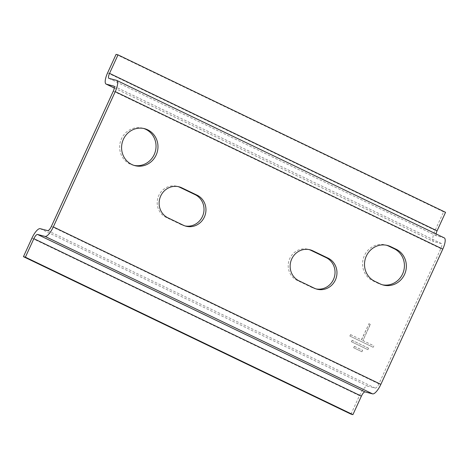 <?xml version="1.0" encoding="UTF-8"?>
<svg xmlns="http://www.w3.org/2000/svg" width="469" height="469" viewBox="0 0 469 469"><rect width="100%" height="100%" fill="white"/><g stroke="black" fill="none" stroke-linecap="round" stroke-linejoin="round"><path stroke-width="0.35" stroke-dasharray="2.35 1.76" d="M350.988 414.139L359.459 395.637A11.461 3.535 115.7 0 1 367.708 386.139L375.253 388.092A5.095 1.571 -64.3 0 0 378.923 383.871L440.848 248.611A5.095 1.571 -64.3 0 0 441.505 243.616A5.095 1.571 -64.3 0 0 441.417 243.587L433.866 241.629A11.461 3.535 115.7 0 1 433.661 241.558A11.461 3.535 115.7 0 1 435.144 230.32L443.615 211.824L445.55 212.328M134.023 165.387A19.106 18.139 -75.5 0 1 133.049 165.164A19.106 18.139 -75.5 0 1 121.465 138.795A19.106 18.139 -75.5 0 1 142.635 128.178A19.106 18.139 -75.5 0 1 143.596 128.453M382.411 284.794A19.106 18.139 -75.5 0 1 381.432 284.572A19.106 18.139 -75.5 0 1 378.284 283.417L372.826 280.796A19.106 18.139 -75.5 0 1 363.727 257.217A19.106 18.139 -75.5 0 1 385.559 244.959A19.106 18.139 -75.5 0 1 386.52 245.24M316.088 288.922A16.556 15.717 -75.5 0 1 315.109 288.705A16.556 15.717 -75.5 0 1 312.383 287.702L297.1 280.356A16.556 15.717 -75.5 0 1 289.209 259.92A16.556 15.717 -75.5 0 1 308.133 249.297A16.556 15.717 -75.5 0 1 309.089 249.584M185.073 225.935A16.556 15.717 -75.5 0 1 184.094 225.718A16.556 15.717 -75.5 0 1 181.368 224.721L166.085 217.37A16.556 15.717 -75.5 0 1 158.194 196.939A16.556 15.717 -75.5 0 1 177.118 186.316A16.556 15.717 -75.5 0 1 178.073 186.598M116.078 54.363L443.615 211.824M436.076 233.943A5.095 1.571 -64.3 0 0 436.422 235.819A5.095 1.571 -64.3 0 0 436.51 235.848L444.061 237.806A11.461 3.535 115.7 0 1 444.266 237.877M368.599 348.227L367.936 349.675L351.557 341.801L352.219 340.353L368.599 348.227L367.936 349.675M367.743 349.622L351.557 341.801M351.363 341.749L352.219 340.353M352.026 340.306L368.405 348.18M373.863 345.823L373.201 347.265L349.997 336.115L350.66 334.667L361.576 339.919L368.986 323.733L370.352 324.39L362.942 340.57L373.863 345.823L373.201 347.265M373.007 347.218L349.997 336.115M349.804 336.062L350.66 334.667M350.466 334.62L361.576 339.919M361.382 339.867L368.986 323.733M368.792 323.68L370.352 324.39M370.158 324.337L362.942 340.57M362.748 340.523L373.664 345.77M362.648 350.308L361.986 351.75L353.802 347.816L354.458 346.368L362.648 350.308L361.986 351.75M361.792 351.703L353.802 347.816M353.608 347.764L354.458 346.368M354.265 346.321L362.455 350.255M31.921 238.176L359.459 395.637M40.164 228.673L367.708 386.139M47.715 230.631L375.253 388.092M51.379 226.41L378.923 383.871M113.305 91.15L440.848 248.611M114.049 86.208L441.417 243.587M114.319 88.008L433.866 241.629M107.606 72.859L435.144 230.32M108.972 78.387L436.51 235.848M116.523 80.34L444.061 237.806M181.368 224.721L183.303 225.22M166.085 217.37L168.019 217.874M312.383 287.702L314.318 288.206M297.1 280.356L299.034 280.855M378.284 283.417L380.224 283.921M372.826 280.796L374.76 281.294M113.967 86.155L441.505 243.616M114.313 88.031L433.661 241.558M108.884 78.352L436.422 235.819M186.029 226.222L184.094 225.718M179.052 186.814L177.118 186.316M317.05 289.203L315.109 288.705M310.068 249.801L308.133 249.297M383.372 285.07L381.432 284.572M387.494 245.463L385.559 244.959M144.569 128.676L142.635 128.178M134.984 165.663L133.049 165.164"/><path stroke-width="0.7" d="M118.012 54.861L109.541 73.363A5.095 1.571 -64.3 0 0 108.884 78.352A5.095 1.571 -64.3 0 0 108.972 78.387L116.523 80.34A11.461 3.535 115.7 0 1 116.722 80.416A11.461 3.535 115.7 0 1 115.245 91.648L53.314 226.908A11.461 3.535 115.7 0 1 45.071 236.411L37.52 234.453A5.095 1.571 -64.3 0 0 33.856 238.68L25.385 257.176L352.923 414.637L350.988 414.139L23.45 256.672L31.921 238.176A11.461 3.535 115.7 0 1 40.164 228.673L47.715 230.631A5.095 1.571 -64.3 0 0 51.379 226.41L113.305 91.15A5.095 1.571 -64.3 0 0 113.967 86.155A5.095 1.571 -64.3 0 0 113.873 86.12L106.328 84.168A11.461 3.535 115.7 0 1 106.123 84.092A11.461 3.535 115.7 0 1 107.606 72.859L116.078 54.363L118.012 54.861L445.55 212.328L437.079 230.824A5.095 1.571 -64.3 0 0 436.076 233.943M25.385 257.176L23.45 256.672M143.596 128.453A19.106 18.139 -75.5 0 1 155.397 151.217A19.106 18.139 -75.5 0 1 134.023 165.387M386.52 245.24A19.106 18.139 -75.5 0 1 388.707 246.114L394.165 248.74A19.106 18.139 -75.5 0 1 403.434 271.815A19.106 18.139 -75.5 0 1 382.411 284.794M309.089 249.584A16.556 15.717 -75.5 0 1 310.859 250.299L326.143 257.645A16.556 15.717 -75.5 0 1 334.204 277.584A16.556 15.717 -75.5 0 1 316.088 288.922M178.073 186.598A16.556 15.717 -75.5 0 1 179.844 187.313L195.127 194.664A16.556 15.717 -75.5 0 1 203.183 214.597A16.556 15.717 -75.5 0 1 185.073 225.935M116.722 80.416L444.266 237.877A11.461 3.535 115.7 0 1 442.783 249.115L380.857 384.369A11.461 3.535 115.7 0 1 372.609 393.872L365.058 391.92A5.095 1.571 -64.3 0 0 361.394 396.141L352.923 414.637M147.717 129.831A19.106 18.139 104.5 0 0 144.569 128.676A19.106 18.139 104.5 0 0 123.4 139.299A19.106 18.139 104.5 0 0 134.984 165.663A19.106 18.139 104.5 0 0 156.816 153.41A19.106 18.139 104.5 0 0 147.717 129.831M380.224 283.921A19.106 18.139 104.5 0 0 383.372 285.07A19.106 18.139 104.5 0 0 405.204 272.817A19.106 18.139 104.5 0 0 396.1 249.238L390.642 246.612A19.106 18.139 104.5 0 0 387.494 245.463A19.106 18.139 104.5 0 0 365.662 257.716A19.106 18.139 104.5 0 0 374.76 281.294L380.224 283.921M314.318 288.206A16.556 15.717 104.5 0 0 317.05 289.203A16.556 15.717 104.5 0 0 335.968 278.58A16.556 15.717 104.5 0 0 328.083 258.149L312.794 250.798A16.556 15.717 104.5 0 0 310.068 249.801A16.556 15.717 104.5 0 0 291.143 260.424A16.556 15.717 104.5 0 0 299.034 280.855L314.318 288.206M183.303 225.22A16.556 15.717 104.5 0 0 186.029 226.222A16.556 15.717 104.5 0 0 204.953 215.599A16.556 15.717 104.5 0 0 197.062 195.163L181.779 187.817A16.556 15.717 104.5 0 0 179.052 186.814A16.556 15.717 104.5 0 0 160.128 197.437A16.556 15.717 104.5 0 0 168.019 217.874L183.303 225.22M106.328 84.168L114.319 88.008M109.541 73.363L437.079 230.824M115.245 91.648L442.783 249.115M53.314 226.908L380.857 384.369M45.071 236.411L372.609 393.872M37.52 234.453L365.058 391.92M33.856 238.68L361.394 396.141M195.127 194.664L197.062 195.163M179.844 187.313L181.779 187.817M326.143 257.645L328.083 258.149M310.859 250.299L312.794 250.798M394.165 248.74L396.1 249.238M388.707 246.114L390.642 246.612M106.123 84.092L114.313 88.031"/></g></svg>
